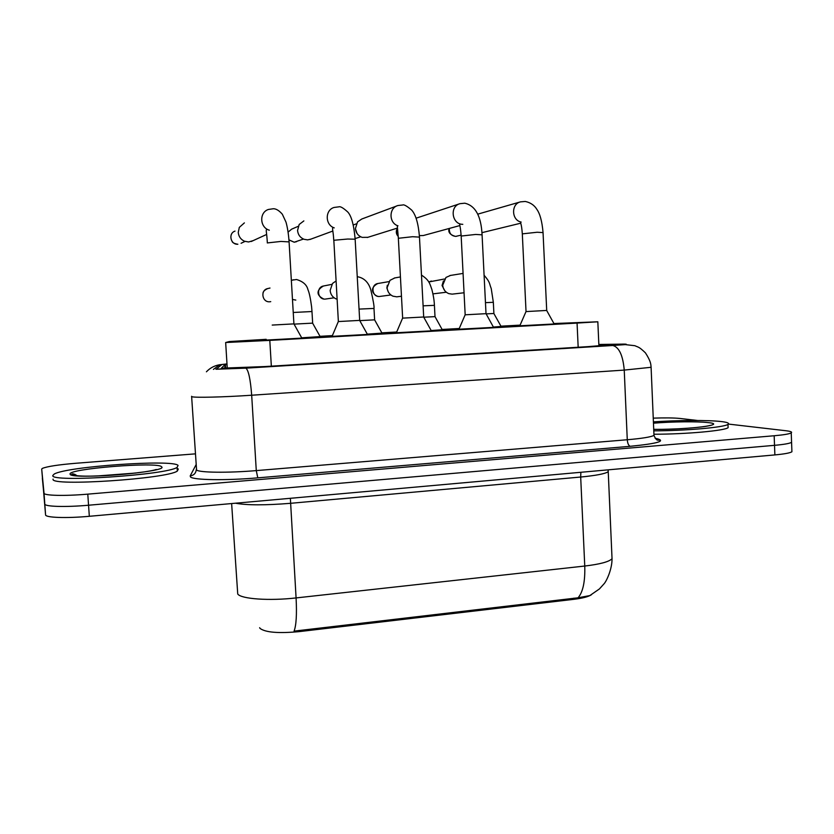 <?xml version="1.0" encoding="UTF-8"?>
<svg xmlns="http://www.w3.org/2000/svg" width="834" height="834" viewBox="0 0 834 834"><rect width="100%" height="100%" fill="white"/><g stroke="black" fill="none" stroke-linecap="round" stroke-linejoin="round"><path stroke-width="1.25" d="M501.057 326.459L493.384 327.053L501.088 326.501M442.27 329.753L431.178 330.545L442.301 329.795M381.993 333.131L367.294 334.132L382.014 333.173M320.173 336.592L301.783 337.812M554.172 323.967L519.811 325.802M493.561 327.366L458.94 329.221M431.345 330.858L396.379 332.745M367.471 334.434L332.057 336.363M301.96 338.114L265.869 340.095M266.192 339.323L229.246 341.554L225.66 342.524L269.799 340.387L577.065 323.081L597.832 321.788L553.932 323.54M259.645 627.7L260.041 628.419C265.493 632.464 278.514 633.527 299.104 631.63L573.907 599.312C582.612 598.239 588.46 596.717 591.431 594.736M520.114 325.124L500.9 326.167M459.253 328.502L442.114 329.461M396.692 332.005L381.836 332.839M332.37 335.612L320.006 336.31M231.633 503.559L237.732 594.016C241.026 598.989 269.309 601.022 296.08 597.926C296.935 614.335 296.268 625.396 294.068 631.13L578.066 597.801L589.857 595.57L599.417 588.94L603.931 583.936C606.454 581.392 612.125 569.215 612.041 558.759L611.906 555.861M791.539 441.259L791.57 442.333C789.735 443.469 784.043 444.48 774.515 445.335L88.55 505.227C65.5 507.301 44.421 506.655 44.796 504.007L42.346 478.195L44.796 504.007C44.421 506.655 65.5 507.301 88.55 505.227L774.515 445.335C784.043 444.48 789.735 443.469 791.57 442.333L791.539 441.259M791.873 450.621L791.914 451.767C790.079 452.977 784.398 454.03 774.869 454.916L89.321 516.298C66.282 518.425 45.203 517.664 45.568 514.839L41.7 469.094L42.388 468.385C47.194 466.446 58.359 464.736 75.884 463.266L195.292 453.863M227.025 364.479L224.763 364.875L221.312 368.201L265.295 366.543L588.22 346.621L608.82 344.922L598.854 344.63M72.162 475.171L75.123 474.473M728.374 424.068L785.92 430.74C790.653 431.303 792.425 432.022 791.237 432.888C789.391 433.951 783.699 434.91 774.171 435.755L87.789 494.145C64.718 496.167 43.639 495.636 44.025 493.165L41.7 469.094M653.251 418.136C665.063 417.73 673.987 417.844 680.044 418.459L697.495 420.482M265.837 340.147L301.981 338.27M272.207 325.072L293.912 323.884L301.908 338.229M253.088 240.651L248.584 241.975L244.393 241.193C240.724 239.431 238.68 236.522 238.253 232.467L239.306 227.39L244.383 222.887M301.772 337.791L320.277 336.728M294.058 324.124L312.656 323.133L311.979 311.582M338.364 321.538L333.829 240.275L347.674 239.035L355.148 239.191L359.683 320.392L338.323 321.559L332.036 336.425L367.492 334.486M310.978 239.108L307.621 239.869L304.045 239.295C300.167 237.659 298.009 234.719 297.561 230.476L299.177 224.471L303.857 220.906M423.651 317.003L402.603 318.14L396.358 332.797L431.376 330.9M367.815 237.325L362.123 237.377C358.13 235.845 355.899 232.894 355.43 228.526L357.546 221.886L361.82 218.998L396.89 205.915M357.015 233.416L355.44 228.808M493.613 327.46L486.013 313.667L465.143 314.814L458.919 329.274L493.582 327.408M459.847 225.566L423.297 235.542L419.377 235.626M416.072 218.195L459.461 203.85M554.214 324.051L546.666 310.446L526.004 311.582L519.791 325.844L554.193 324.009M359.756 320.621L374.612 319.839L382.045 333.225M337.103 299.25L335.706 298.728C332.359 296.998 330.514 294.225 330.149 290.42L332.537 283.435L336.071 280.975M423.766 317.201L434.973 316.639M401.467 296.247L396.755 296.831L392.95 296.174C389.447 294.538 387.497 291.733 387.112 287.761L389.978 280.339L394.816 277.93M388.29 291.942L386.882 288.074L387.289 285.301M486.086 313.886L493.895 313.49L493.342 302.356M464.058 292.765L452.122 294.141L448.755 293.62C445.147 292.077 443.135 289.262 442.729 285.176L445.971 277.441L450.475 275.439M444.762 290.68L442.051 285.499L443.459 280.922M178.069 465.414L177.1 467.374C167.061 474.963 49.904 482.74 52.792 475.526L54.22 474.035C67.2 466.425 173.274 459.159 178.069 465.414M177.162 468.427L178.309 469.031L177.34 471.054C167.321 478.831 50.186 486.639 53.063 479.237L53.053 479.112M653.408 421.868C677.771 420.18 707.93 419.992 721.16 421.545C727.404 422.265 729.677 423.213 727.978 424.381C724.339 427.362 685.642 430.792 653.783 430.844M728.051 426.237L728.113 427.686C724.475 430.74 686.173 434.191 654.377 434.233M227.265 368.274L225.66 342.534M573.907 599.312L573.855 598.166M299.104 631.63L299.031 630.421M271.342 366.168L269.799 340.387M578.171 347.236L577.065 323.081M580.881 472.284L580.683 477.027L290.451 503.319C265.212 505.352 246.895 505.321 235.48 503.215M608.153 469.917L608.163 471.763C605.036 473.816 595.872 475.568 580.683 477.027L584.759 566.036C599.875 564.253 608.966 561.824 612.041 558.759L608.153 469.844M578.066 597.801C582.987 592.077 585.218 581.486 584.759 566.036L296.08 597.926L290.357 498.305M774.869 454.916L774.171 435.755M89.321 516.298L87.789 494.145M45.568 514.839L44.025 493.165M226.984 363.895L221.917 364.51L216.131 369.253L245.822 368.148L612.625 345.484C625.364 344.651 629.211 344.192 624.155 344.098L598.843 344.473M651.062 366.616L651.093 367.294L624.239 370.087L251.68 395.222C223.366 397.161 194.395 397.839 191.893 396.692L191.612 396.286M655.107 438.246C667.294 440.759 659.006 443.438 630.243 446.305L257.789 477.851L256.278 470.605L251.68 395.222C250.44 379.272 248.511 370.244 245.894 368.159L245.822 368.148M623.915 344.098L622.039 344.119M257.789 477.851C225.92 480.634 193.248 480.092 190.517 476.954L190.204 475.901L195.99 464.84M191.632 396.577L196.574 470.011C199.159 472.649 228.099 473.014 256.278 470.605L627.272 439.747C642.034 438.465 650.937 437.016 653.981 435.411L653.919 433.93M215.902 369.139L245.894 368.159L612.813 345.495C619.13 347.173 622.935 355.378 624.239 370.087L627.272 439.747C627.595 443.469 628.575 445.648 630.243 446.305M196.271 469.688C195.865 473.285 193.842 475.349 190.204 475.901M221.917 364.51L219.717 364.739C214.474 365.605 210.032 367.961 206.415 371.808M655.19 438.35C659.694 439.57 661.049 440.175 659.235 440.175C658.255 439.81 656.765 441.864 653.981 435.411L651.093 367.294C650.843 364.427 651.01 361.445 645.412 352.834C638.761 346.475 638.542 347.424 634.851 345.703L625.312 344.619L612.625 345.484M224.972 368.305L224.763 364.875M603.045 345.557L603.003 344.567M232.154 241.495C232.509 242.704 234.375 243.632 237.763 244.258L237.867 244.247C230.538 244.873 228.016 233.301 235.011 231.112M267.297 242.934L280.943 241.433L289.085 241.902M241.078 243.267L244.998 241.422M269.319 230.194C259.728 227.567 259.04 212.42 268.381 209.47L273.396 208.729C276.169 208.74 279.15 210.575 282.319 214.202L285.999 222.125C287.501 227.515 288.522 234.01 289.064 241.599L293.912 323.884M269.663 301.772L269.716 301.772C262.012 302.502 260.114 289.992 267.735 288.564C264.795 289.878 263.21 291.379 262.981 293.088M293.266 312.479L311.979 311.53L311.614 306.891C310.477 298.343 309.268 292.63 307.975 289.773C306.881 284.905 303.076 281.485 296.56 279.515L291.368 280.245M295.809 300.084L292.494 299.458M291.379 280.474L293.37 279.765M270.737 301.647L269.716 301.772M288.95 239.942L294.225 242.214L288.95 239.869M288.105 232.102L291.65 229.162L298.218 226.316M334.236 227.88C325.031 224.94 324.895 210.032 334.069 207.458L338.927 206.832C340.355 206.227 343.327 207.968 347.82 212.055C351.468 216.048 353.918 225.086 355.148 239.191L355.169 239.473M296.623 241.651L294.225 242.214M402.645 318.129L398.35 238.284L412.58 236.71L419.471 237.117M397.985 225.826C388.748 223.032 388.707 207.864 397.933 205.518L402.707 204.997C403.917 204.33 406.929 206.04 411.725 210.137C415.822 214.797 418.397 223.7 419.46 236.856L423.693 316.983M398.225 236.178C396.286 233.77 395.973 231.185 397.276 228.422M465.174 314.804L461.171 236.043L475.724 234.448L482.073 234.834M462.797 224.325C451.809 224.523 449.359 206.154 460.055 203.663L464.799 203.204C475.38 205.654 481.135 216.11 482.062 234.583L486.013 313.667M449.151 228.485C447.9 232.196 450.016 234.834 455.468 236.397L455.677 236.387C451.163 235.845 449.067 233.197 449.359 228.422M526.035 311.572L522.313 233.864L537.179 232.248L543.049 232.603M461.129 235.146L455.677 236.387M521.135 222.063C511.451 220.249 510.94 203.892 520.531 201.859L525.274 201.463C533.489 203.183 536.387 208.688 536.658 209.073C539.932 213.462 542.058 221.239 543.038 232.373L546.708 310.446M325.166 299.093L325.229 299.093C317.618 299.813 315.888 287.292 323.425 286.01C315.575 290.597 316.826 295.716 323.748 298.989M359.047 309.101L373.986 308.424M334.132 297.801L325.229 299.093M379.387 296.477L379.47 296.477C371.974 297.185 370.379 284.675 377.823 283.518L378.188 283.456M423.099 305.828L434.42 305.348M390.875 294.975L379.47 296.477M428.759 282.007L431.387 281.027M485.461 302.648L493.342 302.315L491.236 288.564C489.047 283.174 490.58 282.809 484.095 275.241M446.305 292.234L432.971 293.87M74.309 475.547L76.134 475.046M161.504 466.748C170.449 471.815 69.608 480.103 70.108 474.129C67.21 468.76 158.179 461.546 161.504 466.748M96.88 475.995L135.952 473.024M653.46 423.182C672.006 421.629 697.714 421.326 708.066 422.598C728.749 424.589 687.925 429.833 653.72 429.354M668.013 429.197L676.916 428.874M598.906 345.891L597.832 321.788M791.914 451.767L791.237 432.888M219.717 364.739L213.41 369.399M225.639 368.294L225.409 364.708M266.651 234.448L251.232 241.506M267.339 242.652C266.64 231.247 265.765 230.872 266.609 229.36M312.604 323.133L320.214 336.686M267.735 288.564L269.997 288.043M359.631 320.392L367.523 334.538M332.849 231.028L309.935 239.483M294.173 242.225L303.451 239.056M333.756 240.307C333.214 230.413 332.078 229.277 332.86 227.557M423.641 316.983L431.407 330.952M397.224 228.141L367.283 237.492M355.107 238.587L360.715 236.793M398.339 238.024L397.276 225.733M353.241 224.982L356.316 223.856M397.255 228.297C395.754 231.477 396.077 234.177 398.235 236.397M461.16 235.803C460.149 223.439 459.294 225.753 459.93 223.908M520.781 223.189L481.937 232.665M522.303 233.635C521.5 222.855 520.353 224.044 520.896 222.073M520.531 201.859L477.684 214.171M456.844 236.22L455.604 236.397M374.612 319.839L373.986 308.382C374.383 306.995 373.34 300.845 370.838 289.94C369.931 287.011 367.241 278.702 357.994 276.825L357.244 276.784M323.425 286.01L331.796 284.384M388.863 281.631L377.823 283.518C367.127 289.158 375.206 296.508 378.73 296.466M421.472 275.095C429.635 280.38 429.75 283.873 431.876 289.492C434.337 299.177 434.264 303.628 434.42 305.307L435.004 316.618L442.322 329.837M400.435 276.93L394.346 278.014M444.543 278.994L428.739 281.965M501.151 326.542L493.853 313.49M463.078 273.416L449.922 275.522M177.1 467.374L177.34 471.054M156.292 469.646L156.25 469.479C144.751 473.556 76.186 479.216 71.745 474.171L72.058 474.035C72.86 473.524 74.507 474.087 76.978 475.734M727.978 424.381L728.113 427.686M709.015 425.82L709.515 425.528C704.876 427.31 674.133 429.698 653.72 429.322"/></g></svg>
